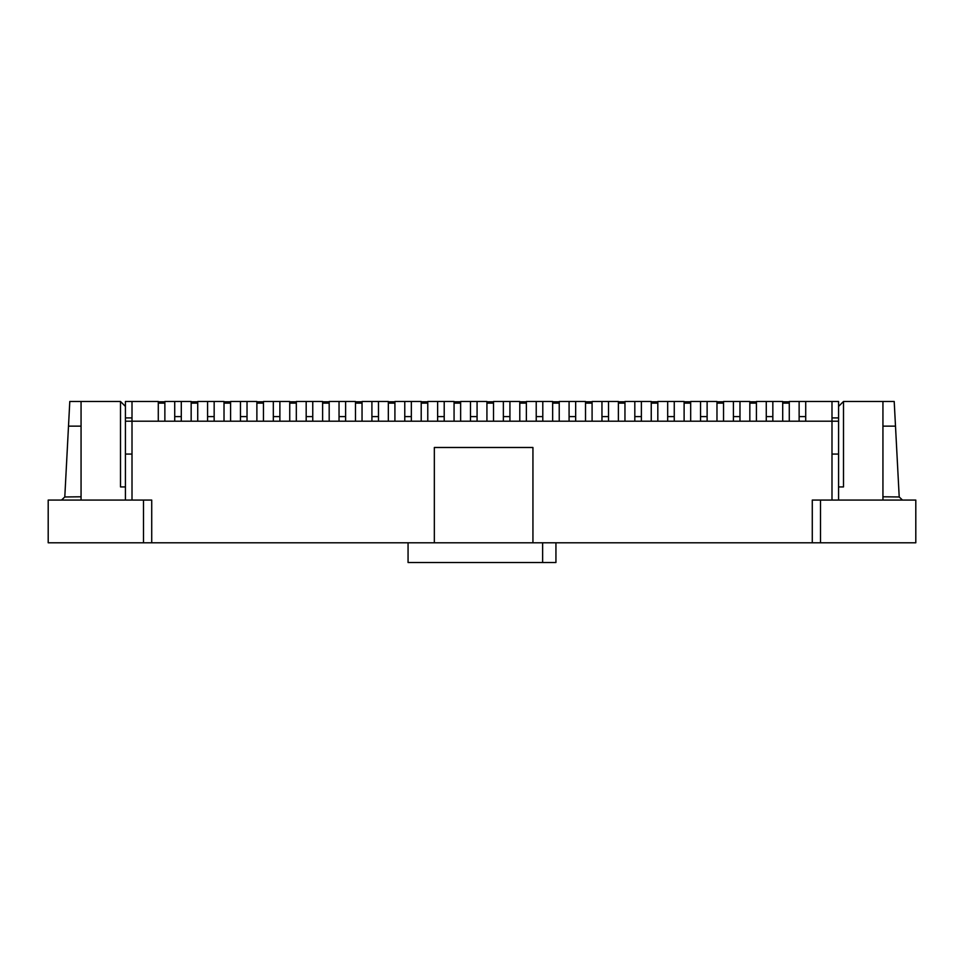 <?xml version="1.0" encoding="UTF-8"?>
<svg xmlns="http://www.w3.org/2000/svg" width="964" height="964" viewBox="0 0 964 964"><rect width="100%" height="100%" fill="white"/><g stroke="black" fill="none" stroke-linecap="round" stroke-linejoin="round"><path stroke-width="1.45" d="M838.572 406.41L843.5 401.482L843.5 486.928L838.572 486.928L838.572 421.208L132.008 421.208L132.008 500.075L151.722 500.075L151.722 542.792L555.939 542.792L555.939 562.518L408.061 562.518L408.061 542.792M81.06 500.075L125.428 500.075L125.428 486.928L120.5 486.928L120.5 401.482L81.06 401.482L81.06 500.075M838.572 486.928L838.572 500.075L882.94 500.075L882.94 401.482L843.5 401.482M555.939 542.792L812.278 542.792L812.278 500.075L831.992 500.075L831.992 421.208L831.992 454.068L838.572 454.068M132.008 401.482L132.008 417.918L125.428 417.918L125.428 401.482L158.289 401.482L158.289 403.133L164.868 403.133L164.868 401.482L191.161 401.482L191.161 403.133L197.728 403.133L197.728 401.482L224.022 401.482L224.022 403.133L230.589 403.133L230.589 401.482L256.882 401.482L256.882 403.133L263.461 403.133L263.461 401.482L289.742 401.482L289.742 403.133L296.322 403.133L296.322 401.482L322.615 401.482L322.615 403.133L329.182 403.133L329.182 401.482L355.475 401.482L355.475 403.133L362.042 403.133L362.042 401.482L388.335 401.482L388.335 403.133L394.915 403.133L394.915 401.482L421.208 401.482L421.208 403.133L427.775 403.133L427.775 401.482L454.068 401.482L454.068 403.133L460.635 403.133L460.635 401.482L486.928 401.482L486.928 403.133L493.508 403.133L493.508 401.482L519.789 401.482L519.789 403.133L526.368 403.133L526.368 401.482L552.661 401.482L552.661 403.133L559.228 403.133L559.228 401.482L585.522 401.482L585.522 403.133L592.089 403.133L592.089 401.482L618.382 401.482L618.382 403.133L624.961 403.133L624.961 401.482L651.242 401.482L651.242 403.133L657.822 403.133L657.822 401.482L684.115 401.482L684.115 403.133L690.682 403.133L690.682 401.482L716.975 401.482L716.975 403.133L723.542 403.133L723.542 401.482L749.835 401.482L749.835 403.133L756.415 403.133L756.415 401.482L782.708 401.482L782.708 403.133L789.275 403.133L789.275 401.482L838.572 401.482L838.572 417.918L831.992 417.918L831.992 401.482M125.428 454.068L132.008 454.068L132.008 421.208L125.428 421.208L125.428 486.928M120.5 401.482L125.428 406.41M132.008 421.208L132.008 417.918M125.428 417.918L125.428 421.208M831.992 417.918L831.992 421.208M838.572 421.208L838.572 417.918M158.289 403.133L158.289 421.208M164.868 403.133L164.868 421.208M164.868 401.807L158.289 401.807M174.725 401.807L174.725 421.208L181.292 421.208L181.292 416.605L174.725 416.605M181.292 401.807L181.292 416.605M542.636 562.518L542.636 542.792M532.935 542.792L532.935 447.489L434.342 447.489L434.342 542.792M191.161 403.133L191.161 421.208M197.728 403.133L197.728 421.208M197.728 401.807L191.161 401.807M224.022 403.133L224.022 421.208M230.589 403.133L230.589 421.208M230.589 401.807L224.022 401.807M207.585 401.807L207.585 421.208L214.165 421.208L214.165 416.605L207.585 416.605M214.165 401.807L214.165 416.605M240.458 401.807L240.458 421.208L247.025 421.208L247.025 416.605L240.458 416.605M247.025 401.807L247.025 416.605M915.8 500.075L820.497 500.075L820.497 542.792L915.8 542.792L915.8 500.075M143.503 542.792L143.503 500.075L48.2 500.075L48.2 542.792L151.722 542.792M812.278 542.792L820.497 542.792M882.94 401.482L894.206 401.482L899.207 496.966L882.94 496.785M895.496 426.136L882.94 426.136M899.207 496.966L902.485 500.075M81.06 496.785L64.793 496.966L69.794 401.482L81.06 401.482M81.06 426.136L68.504 426.136M61.515 500.075L64.793 496.966M256.882 403.133L256.882 421.208M263.461 403.133L263.461 421.208M263.461 401.807L256.882 401.807M273.318 401.807L273.318 421.208L279.885 421.208L279.885 416.605L273.318 416.605M279.885 401.807L279.885 416.605M289.742 403.133L289.742 421.208M296.322 403.133L296.322 421.208M296.322 401.807L289.742 401.807M306.178 401.807L306.178 421.208L312.758 421.208L312.758 416.605L306.178 416.605M312.758 401.807L312.758 416.605M322.615 403.133L322.615 421.208M329.182 403.133L329.182 421.208M329.182 401.807L322.615 401.807M339.039 401.807L339.039 421.208L345.618 421.208L345.618 416.605L339.039 416.605M345.618 401.807L345.618 416.605M355.475 403.133L355.475 421.208M362.042 403.133L362.042 421.208M362.042 401.807L355.475 401.807M371.911 401.807L371.911 421.208L378.478 421.208L378.478 416.605L371.911 416.605M378.478 401.807L378.478 416.605M388.335 403.133L388.335 421.208M394.915 403.133L394.915 421.208M394.915 401.807L388.335 401.807M404.772 401.807L404.772 421.208L411.339 421.208L411.339 416.605L404.772 416.605M411.339 401.807L411.339 416.605M421.208 403.133L421.208 421.208M427.775 403.133L427.775 421.208M427.775 401.807L421.208 401.807M437.632 401.807L437.632 421.208L444.211 421.208L444.211 416.605L437.632 416.605M444.211 401.807L444.211 416.605M454.068 403.133L454.068 421.208M460.635 403.133L460.635 421.208M460.635 401.807L454.068 401.807M470.492 401.807L470.492 421.208L477.072 421.208L477.072 416.605L470.492 416.605M477.072 401.807L477.072 416.605M486.928 403.133L486.928 421.208M493.508 403.133L493.508 421.208M493.508 401.807L486.928 401.807M503.365 401.807L503.365 421.208L509.932 421.208L509.932 416.605L503.365 416.605M509.932 401.807L509.932 416.605M519.789 403.133L519.789 421.208M526.368 403.133L526.368 421.208M526.368 401.807L519.789 401.807M536.225 401.807L536.225 421.208L542.792 421.208L542.792 416.605L536.225 416.605M542.792 401.807L542.792 416.605M552.661 403.133L552.661 421.208M559.228 403.133L559.228 421.208M559.228 401.807L552.661 401.807M569.085 401.807L569.085 421.208L575.665 421.208L575.665 416.605L569.085 416.605M575.665 401.807L575.665 416.605M585.522 403.133L585.522 421.208M592.089 403.133L592.089 421.208M592.089 401.807L585.522 401.807M601.958 401.807L601.958 421.208L608.525 421.208L608.525 416.605L601.958 416.605M608.525 401.807L608.525 416.605M618.382 403.133L618.382 421.208M624.961 403.133L624.961 421.208M624.961 401.807L618.382 401.807M634.818 401.807L634.818 421.208L641.385 421.208L641.385 416.605L634.818 416.605M641.385 401.807L641.385 416.605M651.242 403.133L651.242 421.208M657.822 403.133L657.822 421.208M657.822 401.807L651.242 401.807M667.678 401.807L667.678 421.208L674.258 421.208L674.258 416.605L667.678 416.605M674.258 401.807L674.258 416.605M684.115 403.133L684.115 421.208M690.682 403.133L690.682 421.208M690.682 401.807L684.115 401.807M700.539 401.807L700.539 421.208L707.118 421.208L707.118 416.605L700.539 416.605M707.118 401.807L707.118 416.605M716.975 403.133L716.975 421.208M723.542 403.133L723.542 421.208M723.542 401.807L716.975 401.807M749.835 403.133L749.835 421.208M756.415 403.133L756.415 421.208M756.415 401.807L749.835 401.807M782.708 403.133L782.708 421.208M789.275 403.133L789.275 421.208M789.275 401.807L782.708 401.807M733.411 401.807L733.411 421.208L739.978 421.208L739.978 416.605L733.411 416.605M739.978 401.807L739.978 416.605M766.272 401.807L766.272 421.208L772.839 421.208L772.839 416.605L766.272 416.605M772.839 401.807L772.839 416.605M799.132 401.807L799.132 421.208L805.711 421.208L805.711 416.605L799.132 416.605M805.711 401.807L805.711 416.605"/></g></svg>
